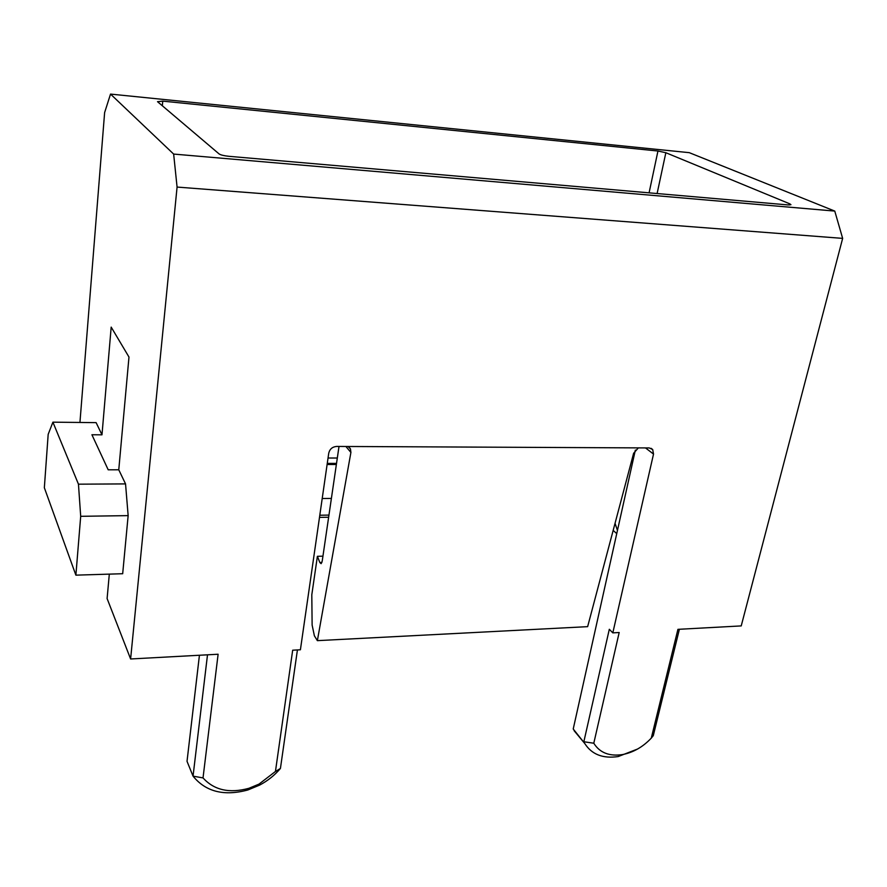 <?xml version="1.0" encoding="UTF-8"?>
<svg xmlns="http://www.w3.org/2000/svg" width="887" height="887" viewBox="0 0 887 887"><rect width="100%" height="100%" fill="white"/><g stroke="black" fill="none" stroke-linecap="round" stroke-linejoin="round"><path stroke-width="1.33" d="M336.373 464.511L327.103 464.511M322.203 498.516L331.394 498.427M52.91 422.168L78.455 484.18L80.695 516.312L75.883 575.153L44.35 487.728L48.175 434.353L52.91 422.168L96.118 422.633L101.983 434.83L111.185 327.115L128.981 357.051L118.769 469.788L108.203 469.811L91.915 434.752L101.983 434.83M118.769 469.788L125.544 483.903L128.149 515.624L80.695 516.312M125.544 483.903L78.455 484.18M128.149 515.624L122.683 573.723L75.883 575.153M228.835 156.3C224.023 155.79 220.785 155.003 219.122 153.95L157.509 101.672L162.764 101.129L657.954 151.012L665.849 152.719L789.718 203.81L790.949 204.686L788.144 204.93L228.835 156.3M617.452 530.426L615.046 523.308M616.742 533.619L613.161 530.404M632.664 456.872L633.662 457.67M109.312 574.133L107.105 598.559L130.611 658.974L177.078 187.068L173.652 154.072L834.767 211.084L689.277 152.664L110.52 94.089L104.622 112.594L79.941 422.456M173.652 154.072L110.52 94.089M638.352 447.88L633.617 453.29L587.637 626.654L317.369 640.647L314.386 635.813L312.124 625.069L311.803 594.8L317.391 556.315L322.935 556.16M637.62 749.016L618.217 756.544C602.894 758.817 591.729 754.46 584.733 743.461L573.224 729.003L635.347 450.097M579.898 737.651L573.224 729.003M130.611 658.974L218.113 654.24L203.023 777.91C214.077 790.151 229.367 793.621 248.914 788.299L258.993 784.119L275.447 771.479L292.677 650.204L300.405 649.783L328.744 453.168C329.753 449.066 332.381 446.826 336.616 446.438L649.24 447.935L652.699 449.554L653.519 454.077L612.817 632.863L619.181 632.52L593.791 743.228C599.712 752.741 609.28 756.522 622.486 754.582C633.285 752.486 642.875 747.009 651.28 738.128L677.923 629.349L741.222 625.912L842.65 238.381L177.078 187.068M612.817 632.863L609.314 629.282L583.846 741.754L593.791 743.228M317.391 556.315L319.852 562.558L321.127 563.655L322.203 561.172L339.011 446.449M348.026 446.494L350.443 448.866L350.908 452.425L317.369 640.647M275.447 771.479L280.425 768.452C274.704 775.249 267.763 780.793 259.603 785.117L247.872 789.973C224.012 796.382 205.74 791.769 193.044 776.147L207.503 654.817M199.431 655.249L187.024 761.323L193.044 776.147L203.023 777.91M280.425 768.452L297.422 649.949M679.387 629.26L653.287 735.645L651.28 738.128M834.767 211.084L842.65 238.381M328.046 458.014L337.315 458.025M327.27 463.391L336.528 463.391M319.797 515.236L328.955 515.092M162.764 101.129L162.332 105.764M649.084 192.845L657.954 151.012M665.849 152.719L657.112 193.543M789.43 204.997L789.718 203.81M653.519 454.077L645.492 447.913M321.892 562.502L319.852 562.558M350.908 452.425L345.886 446.483M328.645 517.232L319.486 517.376M584.733 743.461L574.111 730.7M258.993 784.119L259.603 785.117M248.914 788.299L247.872 789.973M622.486 754.582L618.217 756.544M350.409 448.833L348.846 446.981M651.058 448.301L652.699 449.554"/></g></svg>
